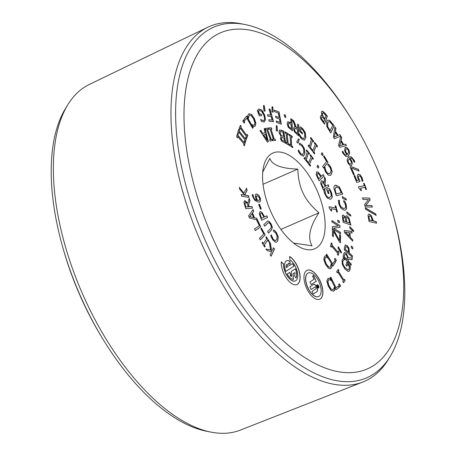 <?xml version="1.0" encoding="UTF-8"?>
<svg xmlns="http://www.w3.org/2000/svg" width="456" height="456" viewBox="0 0 456 456"><rect width="100%" height="100%" fill="white"/><g stroke="black" fill="none" stroke-linecap="round" stroke-linejoin="round"><path stroke-width="0.68" d="M293.356 279.488A10.123 4.925 -113.6 0 1 287.2 274.027L289.702 272.414L290.991 275.071L290.301 275.515A7.159 3.483 66.4 0 0 291.549 276.393L291.333 271.36L295.465 268.698A10.123 4.925 -113.6 0 1 296.018 278.114L294.456 275.749A7.159 3.483 66.4 0 0 294.935 272.528L293.111 273.708L293.356 279.488M293.219 279.471L292.974 273.765L294.935 272.528M295.961 278.029A10.123 4.925 66.4 0 0 295.34 268.778M291.549 276.393L291.412 276.456A7.159 3.483 -113.6 0 1 290.17 275.572L290.854 275.133L289.577 272.494M287.041 264.132L286.904 264.195A7.159 3.483 66.4 0 0 286.311 267.592L288.152 266.435L287.041 264.132A7.159 3.483 66.4 0 0 286.442 267.535M294.183 266.036L285.912 271.366A10.123 4.925 -113.6 0 1 286.636 260.758A10.123 4.925 -113.6 0 1 290.01 261.334L290.21 263.881A7.159 3.483 66.4 0 0 288.26 263.346L289.372 265.643L292.518 263.619A10.123 4.925 -113.6 0 1 294.183 266.036L294.046 266.093A10.123 4.925 66.4 0 0 292.399 263.699M289.372 265.643L288.26 263.346M290.062 263.79L289.873 261.396A10.123 4.925 66.4 0 0 286.573 260.786M285.906 271.343L294.046 266.093M289.628 256.46A15.8 7.684 -113.6 0 1 299.324 271.514A15.8 7.684 -113.6 0 1 297.016 284.51A15.8 7.684 -113.6 0 1 286.567 278.359A15.8 7.684 -113.6 0 1 281.244 261.864L283.603 263.904A11.85 5.763 66.4 0 0 287.599 276.279A11.85 5.763 66.4 0 0 295.437 280.89A11.85 5.763 66.4 0 0 297.164 271.143A11.85 5.763 66.4 0 0 289.896 259.852L289.628 256.46M296.953 284.538A15.8 7.684 66.4 0 0 299.204 271.616A15.8 7.684 66.4 0 0 289.64 256.608M295.368 280.919A11.85 5.763 -113.6 0 1 295.3 280.947A11.85 5.763 -113.6 0 1 287.468 276.336A11.85 5.763 -113.6 0 1 283.472 263.961L281.238 262.029M214.229 36.178A183.38 89.182 -113.6 0 1 353.121 121.809A183.38 89.182 -113.6 0 1 392.149 211.111A183.38 89.182 -113.6 0 1 353.97 372.409A183.38 89.182 -113.6 0 1 209.452 230.32A183.38 89.182 -113.6 0 1 214.229 36.178M322.044 115.881L321.343 112.062L321.964 111.27L322.768 111.264L325.174 113.419L327.345 116.223L324.49 124.231L320.619 118.759L320.363 116.269L320.847 115.664L322.044 115.881M339.897 134.628L340.837 136.093L334.453 138.761L333.307 136.977L334.972 126.945L335.952 128.478L335.462 131.242L338.135 135.409L339.897 134.628M345.038 147.601L346.896 147.539L348.783 149.722L349.723 152.737L348.566 155.747L347.609 156.397L345.773 156.414L342.821 153.188L342.171 151.791L342.821 151.192L343.516 152.857C344.605 154.858 345.779 155.485 347.044 154.738L345.374 152.617L344.445 150.064L345.431 147.339M346.645 154.943L347.044 154.738M367.975 215.192L368.63 214.143L369.406 214.115L371.332 215.591L373.361 220.921L376.149 221.565L376.553 223.223L369.069 221.502L367.975 215.192M316.521 172.054L318.174 171.992L321.326 176.284L323.156 174.477L324.005 176.022L319.097 180.884L316.116 174.602L316.869 171.809M339.657 234.532L340.615 235.313L340.45 242.831L339.452 242.011L333.456 231.243L333.336 236.738L332.384 235.957L332.367 226.678L338.341 225.948L331.985 222.004L331.871 220.561L339.891 225.543L340.033 227.276L333.535 228.114L340.45 232.412L340.569 233.848L332.589 228.895L333.501 229.642L339.532 240.494L339.657 234.532M337.993 248.241L338.267 246.662L341.436 252.128L341.276 253.057L337.993 248.241M338.306 251.068L339.099 251.997L338.215 255.377L337.429 254.448L337.714 253.336L331.546 246.069L331.261 247.18L330.469 246.246L331.347 242.866L332.139 243.8L331.848 244.912L338.016 252.179L338.306 251.068M334.972 258.267L336.374 260.251L335.821 261.408L334.425 259.424L334.972 258.267M334.59 261.111L335.416 262.411L333.028 266.002L326.08 255.001L326.627 254.174L332.755 263.876L334.59 261.111M331.791 267.284L330.594 268.801L328.651 268.447L325.573 264.52L323.777 259.464L324.524 256.318L326.599 255.85L327.613 257.731L326.473 257.338L325.236 257.651L324.786 259.903L326.262 263.864L328.645 266.971L330.366 267.108L331.084 264.132L332.093 265.99L331.66 267.341L331.962 266.053L331.05 264.372M330.013 267.33L330.366 267.108M237.422 137.752L236.63 136.834L237.468 133.403L238.266 134.32L237.986 135.449L244.182 142.62L244.456 141.491L245.254 142.414L244.41 145.84L243.618 144.922L243.892 143.794L237.701 136.623L237.422 137.752M238.551 133.312L237.775 132.331L238.824 129.156L239.605 130.137L239.257 131.18L245.317 138.829L245.659 137.786L246.434 138.766L245.385 141.941L244.61 140.961L244.952 139.918L238.898 132.268L238.551 133.312M239.953 129.208L239.2 128.17L240.454 125.269L241.207 126.306L240.796 127.258L246.685 135.346L247.101 134.389L247.853 135.426L246.599 138.333L245.847 137.296L246.257 136.338L240.369 128.256L239.953 129.208M244.12 123.183L242.786 121.079L243.447 120.088L244.775 122.191L244.12 123.183M244.735 120.578L243.954 119.221L246.633 116.12L253.257 127.555L252.641 128.267L246.804 118.184L244.735 120.578M248.737 113.932L251.239 114.165L254.254 118.246L255.924 123.308L255.046 126.295L252.903 126.574L251.923 124.659L253.08 125.143L254.357 124.938L254.898 122.795L253.525 118.822L251.188 115.596L249.426 115.311L248.708 116.707L248.583 118.144L247.614 116.251L247.973 115.02L249.113 113.704M253.986 125.155L254.357 124.938M263.363 120.601L263.5 120.544C264.776 120.139 264.862 118.338 263.75 115.146L261.721 111.446L259.641 110.409L258.444 111.07L259.658 114.319L261.18 114.034L261.727 115.505L259.344 115.949L257.292 110.46L259.071 108.973L261.949 110.187L264.64 114.923L265.563 119.86L263.938 122.008L261.379 121.336L260.627 119.318L261.932 120.207L263.745 120.469L261.795 120.264L260.57 119.364M264.349 121.883L263.938 122.008M259.641 110.409L259.031 110.608M265.141 111.11L263.973 111.127L263.488 105.553L264.172 105.547L265.141 111.11M269.165 121.222L268.749 119.734L272.129 120.15L271.138 116.593L267.894 116.194L267.478 114.707L270.716 115.106L269.023 109.041L269.986 109.161L273.514 121.758L269.165 121.222M273.178 112.176L271.913 111.862L272.032 106.721L272.768 106.903L273.178 112.176M274.198 110.141L279.038 111.942L281.369 124.237L276.53 122.442L276.25 120.982L280.064 122.402L279.425 119.033L275.874 117.711L275.595 116.257L279.152 117.58L278.285 113.014L274.472 111.595L274.198 110.141M284.493 116.827L284.253 114.576L285.536 115.311L285.769 117.562L284.493 116.827M295.214 126.848L292.478 119.803L293.875 120.965L296.303 127.344L297.529 128.364L297.654 124.112L298.726 125.001L298.418 135.7L294.302 131.693L293.453 128.592L294.223 126.836L295.214 126.848L294.16 126.865M301.234 127.458L302.744 128.638L305.326 132.667L305.868 137.53L304.334 140.209L301.405 138.806L298.908 135.358L299.113 133.785L301.678 137.797L303.696 138.584L304.762 136.464L304.42 132.764L302.636 129.806L300.949 128.484L300.618 131.02L302.47 132.867L302.317 134.013L299.421 131.117L299.985 126.836L301.234 127.458L299.848 126.893M310.439 138.31L310.696 137.45L313.671 141.092L313.414 141.953L312.434 140.756L310.439 147.476L311.414 148.667L311.157 149.534L308.188 145.891L308.444 145.031L309.419 146.228L311.414 139.507L310.439 138.31M314.309 143.099L314.623 142.306L317.518 146.165L317.211 146.957L316.259 145.692L313.836 151.865L314.788 153.136L314.475 153.928L311.579 150.07L311.887 149.277L312.839 150.543L315.261 144.364L314.309 143.099M321.263 153.917L322.016 152.68L323.144 154.419L322.392 155.656L321.263 153.917M323.56 156.471L324.085 155.804L327.989 162.347L323.538 167.996L322.637 166.497L326.564 161.515L323.56 156.471M329.602 165.357L330.868 167.335L332.202 171.724L331.01 174.927L330.332 175.366L328.274 175.15L325.544 171.923L324.045 167.899L324.872 167.187L326.131 171.427L328.035 173.582L330.144 173.291L331.113 170.852L330.264 167.831L327.67 164.753L328.48 164.04L329.602 165.357L328.348 164.103M352.63 239.622L352.767 241.19L344.405 232.417L344.234 230.508L351.895 231.414L352.043 233.05L349.894 232.76L350.293 237.211L352.494 239.679L350.162 237.268L349.894 232.76M351.274 246.035L352.819 247.272L352.801 249.016L351.257 247.779L351.274 246.035M344.388 252.561L346.303 253.331L348.281 257.754L352.311 258.062L352.026 259.686L348.355 259.316L348.105 260.752L351.251 264.098L351.034 265.352L343.129 256.945L343.55 254.516L344.485 252.51M350.254 268.008L349.997 269.827L348.88 271.377L348.099 271.468L344.782 268.858L342.217 264.155L342.063 259.977L343.573 258.062L344.799 259.584L343.795 259.937L342.906 261.197C342.467 263.009 343.203 265.164 345.112 267.661L347.666 269.775L348.39 269.741L349.102 268.772L349.387 266.749L347.415 264.298L346.811 266.23L345.916 265.124L346.862 262.097L350.202 266.241L350.254 268.008L350.065 266.298L346.811 262.263M344.44 279.254L345.146 280.383L343.533 282.748L342.827 281.62L343.357 280.845L337.85 272.05L337.32 272.83L336.613 271.702L338.232 269.331L338.939 270.459L338.409 271.24L343.909 280.03L344.44 279.254M339.424 283.797L340.638 286.037L339.84 286.795L338.626 284.555L339.424 283.797M338.512 286.043L339.218 287.468L336.061 289.68L330.098 277.647L330.822 277.14L336.078 287.747L338.512 286.043M332.897 289.811L333.906 288.654L334.174 287.365L335.029 289.332L333.61 291.19L330.965 290.392L328.132 285.94L326.844 280.913L328.063 278.377L330.383 278.627L331.244 280.611L330.053 279.893L328.668 279.779L327.887 281.62L328.97 285.587L331.153 289.087L333.017 289.754L331.016 289.15L328.833 285.644L327.75 281.677L328.537 279.841M259.971 211.618L261.767 212.074L264.64 216.856L266.851 215.813L267.575 217.449L261.647 220.248L259.202 213.756L260 211.607M268.943 221.217L271.109 223.867L272.369 227.413L271.502 230.023L268.459 233.096L267.604 231.551L270.647 228.479L271.354 226.985L270.556 224.426L268.954 222.659L268.327 222.676L264.657 226.222L263.796 224.677L267.598 221.057L268.943 221.217L267.535 221.086M275.008 230.907L276.399 232.583L278.245 236.886L277.761 240.893L276.598 242.153L275.481 242.233L272.637 239.77L270.71 235.929L271.291 234.811L273.053 238.99L275.025 240.603L275.743 240.517L276.758 239.434L277.185 236.356L275.971 233.364L273.264 231.01L273.839 229.904L275.008 230.907L273.708 229.961M243.937 193.087L246.525 188.22L247.106 190.391L244.923 194.444L245.602 195.254L248.531 195.721L248.982 197.397L241.64 196.222L241.19 194.552L244.564 195.088L239.81 189.394L239.263 187.359L243.937 193.087L239.354 187.695M270.493 250.053L269.2 241.52L270.459 243.31L271.525 250.452L272.181 250.583L273.554 247.705L274.523 249.084L271.081 256.289L270.106 254.91L271.69 251.598L267.113 250.657L265.928 248.976L270.493 250.053L266.008 249.09M265.854 237.337L266.287 236.715L268.96 241.002L268.527 241.623L267.649 240.215L264.309 245.049L265.187 246.457L264.759 247.078L262.086 242.786L262.513 242.17L263.391 243.578L266.731 238.744L265.854 237.337M260.855 228.73L261.425 228.137L265.175 234.863L260.336 239.85L259.475 238.311L263.745 233.911L260.855 228.73M257.321 219.923L249.438 217.945L248.588 215.91L253.029 209.515L253.753 211.259L252.493 213.003L254.476 217.751L256.677 218.264L260.809 226.877L255.292 230.571L254.511 228.963L259.373 225.709L256.734 220.316L257.321 219.923M247.779 203.102L249.215 198.388L249.962 200.572L248.605 204.761L249.261 206.682L251.98 206.482L252.55 208.158L245.721 208.666L243.874 202.173L244.878 200.629L247.779 203.102L244.445 200.748M258.695 204.379L259.498 204.242L261.254 209.002L260.45 209.139L258.695 204.379M255.28 195.219L255.981 194.091L256.705 193.988L258.854 195.316L260.359 198.189L260.53 200.919L259.629 201.945L258.295 202.105L254.887 200.497L252.47 196.137L252.145 194.712L253.074 194.78L253.371 196.422C254.015 198.582 255.172 199.876 256.853 200.298L255.577 197.63L255.28 195.219M345.192 245.06L347.204 245.584L348.92 248.11L349.438 253.108L352.437 255.839L352.334 257.201L344.291 249.882L344.485 247.294L345.42 244.918M350.02 228.553L349.729 226.535L353.525 230.48L353.696 231.659L350.02 228.553M345.46 217.466L346.081 215.819L346.936 215.859L348.931 217.768L350.92 225.07L343.203 222.271L342.262 215.887L342.712 215.095L343.442 215.129L345.46 217.466L343.305 215.186L342.644 215.129M347.233 213.887L346.725 211.789L350.59 214.913L350.886 216.138L347.233 213.887M345.454 202.663L346.315 204.932L346.543 208.899L345.517 210.056L344.217 210.216L341.02 208.381L338.842 204.191L338.323 200.355L339.481 200.463L339.663 204.277L341.208 207.138L343.716 208.472L344.764 208.346L345.557 207.514L345.477 204.835L343.414 200.839L344.559 200.948L345.454 202.663L344.428 201.01L343.436 200.914M342.883 198.668L342.171 196.547L345.99 198.753L346.406 199.99L342.883 198.668M333.94 188.254C333.855 186.47 334.436 185.404 335.679 185.062L339.372 186.971L342.73 194.176L336.277 195.721L333.94 188.254M287.73 121.849L290.079 122.311L290.985 122.932L290.768 118.691L291.84 119.426L292.421 130.792L288.255 127.264L287.155 123.889L287.958 121.712M337.645 220.14L339.15 220.829L339.446 222.773L337.942 222.078L337.645 220.14M335.126 205.821L335.884 205.969L337.446 212.091L336.688 211.943L336.106 209.663L331.136 208.694L331.717 210.968L331.039 210.837L329.34 208.044L329.01 206.739L335.69 208.05L335.126 205.821M329.568 197.562L331.255 195.955L330.811 192.797L329.625 190.249L327.932 190.585L329.027 193.498L328.263 193.652L326.547 189.092L329.403 188.522L331.54 192.586L332.321 197.089L330.953 199.061L330.383 199.238L327.277 198.081L324.746 193.92L324.045 191.554L323.76 189.696L324.809 189.491L325.573 193.965C326.616 196.507 327.989 197.687 329.699 197.499L329.568 197.562C327.858 197.744 326.479 196.57 325.436 194.022L324.729 189.69L323.76 189.73M321.201 181.066C322.078 180.661 323.03 181.192 324.068 182.662L324.552 176.922L325.527 179.031L325.031 184.167L325.897 186.025L328.189 184.754L328.941 186.379L323.19 189.576L320.585 183.152L321.315 181.009M316.96 166.366L317.769 165.214L318.875 166.999L318.066 168.15L316.96 166.366M310.143 155.467L310.462 154.687L313.346 158.58L313.027 159.361L312.081 158.084L309.595 164.177L310.542 165.454L310.222 166.235L307.338 162.347L307.657 161.561L308.604 162.843L311.089 156.75L310.143 155.467M306.278 150.731L306.529 149.859L309.51 153.472L309.259 154.339L308.279 153.153L306.329 159.931L307.31 161.116L307.059 161.988L304.078 158.375L304.329 157.502L305.309 158.694L307.258 151.916L306.278 150.731M302.527 154.635L303.838 152.429L303.571 148.787L301.997 146.028L300.384 144.894L299.341 144.7L299.586 143.184L302.191 144.945L304.534 148.861L304.939 153.581L303.36 156.18L300.567 154.801L298.252 151.438L298.498 149.91L300.749 153.723L302.738 154.544L300.618 153.786L298.446 150.052M298.024 143.235L296.674 142.021L298.486 138.818L299.278 139.525L298.024 143.235M289.115 135.341L289.058 134.184L292.182 136.327L292.239 137.484L291.213 136.783L291.658 145.817L292.684 146.518L292.741 147.681L289.617 145.538L289.56 144.375L290.586 145.082L290.141 136.048L289.115 135.341M285.091 133.015L284.96 131.807L288.049 133.551L288.181 134.759L287.166 134.184L288.175 143.572L289.19 144.147L289.321 145.35L286.231 143.606L286.1 142.403L287.115 142.973L286.106 133.585L285.091 133.015M279.363 130.296L281.42 130.205L283.655 131.106L285.826 143.338L281.637 141.195L280.429 138.607L281.044 136.373L279.043 132.742L279.363 130.296L279.767 130.006M277.476 131.1L276.216 130.798L276.319 125.639L277.054 125.816L277.476 131.1M269.2 129.196L268.784 127.908L271.48 127.857L271.896 129.145L271.012 129.162L274.278 139.211L275.162 139.194L275.584 140.488L272.887 140.539L272.466 139.245L273.349 139.228L270.089 129.179L269.2 129.196M265.871 129.76L265.386 128.478L267.934 127.993L268.413 129.276L267.575 129.436L271.32 139.439L272.158 139.279L272.637 140.562L270.094 141.046L269.61 139.764L270.448 139.604L266.703 129.601L265.871 129.76M264.161 128.786L264.964 128.421L268.39 141.668L267.41 142.112L259.96 130.684L260.798 130.308L262.861 133.511L265.141 132.479L264.161 128.786M365.615 209.264L365.216 207.816L375.778 213.989L376.171 215.414L365.615 209.264M362.48 197.91L369.525 198.064L370.118 199.95L365.786 205.405L371.862 205.536L372.352 207.104L365.302 206.944L364.561 204.562L368.551 199.597L362.97 199.477L362.48 197.91M363.535 183.466L364.202 183.335L366.51 189.462L365.843 189.599L364.982 187.313L360.593 188.191L361.454 190.471L360.856 190.591L358.963 188.174L358.473 186.869L364.372 185.7L363.535 183.466M357.225 175.976L358.194 174.175L360.143 174.756L362.024 177.601L363.022 180.981L362.144 181.283L361.289 177.817L360.166 176.159L358.895 175.873L358.154 176.951L360.023 181.437L356.826 182.548L353.987 175.72L354.717 175.469L356.888 180.69L358.541 180.114L357.225 175.976M358.895 175.873L358.291 176.888M350.048 167.01L350.92 166.56L358.302 169.313L359.094 171.063L351.394 168.11L354.272 174.443L353.588 174.796L350.048 167.01M351.348 165.613L349.735 165.277L347.888 162.952L347.05 159.931L348.418 157.206L351.359 156.915L354.249 160.369L354.848 161.789L354.147 162.285L353.508 160.597C352.425 158.477 351.24 157.736 349.952 158.375L351.576 160.609L352.402 163.157L351.411 165.585M345.534 144.096L346.429 145.624L339.635 147.288L338.54 145.424L340.837 136.099L341.772 137.695L341.105 140.26L343.653 144.603L345.534 144.096L343.522 144.66L340.974 140.317L341.635 137.752L340.786 136.304M326.741 126.375L326.713 121.239L327.756 120.105L329.648 120.333L334.191 125.81L330.748 133.021L326.741 126.375M272.283 214.793A52.24 25.405 -113.6 0 1 263.511 166.788A52.24 25.405 -113.6 0 1 315.421 186.994A52.24 25.405 -113.6 0 1 323.669 237.069A52.24 25.405 -113.6 0 1 298.275 246.325A52.24 25.405 -113.6 0 1 272.283 214.793M306.575 270.55A15.8 7.684 -113.6 0 1 307.105 270.265A15.8 7.684 -113.6 0 1 320.471 281.665A15.8 7.684 -113.6 0 1 319.759 299.216A15.8 7.684 -113.6 0 1 306.649 288.386A15.8 7.684 -113.6 0 1 306.575 270.55M313.289 293.943L316.783 291.692A3.967 1.927 66.4 0 0 316.795 287.286A3.967 1.927 66.4 0 0 313.54 284.47M316.92 291.635L313.3 293.966L312.024 291.327L315.957 288.79A1.026 0.502 66.4 0 0 315.951 287.633A1.026 0.502 66.4 0 0 315.096 286.927A1.026 0.502 66.4 0 0 315.062 286.949L311.129 289.48L309.852 286.841L313.477 284.51A3.967 1.927 -113.6 0 1 313.608 284.436A3.967 1.927 -113.6 0 1 316.897 287.155A3.967 1.927 -113.6 0 1 316.92 291.635L316.783 291.692M311.123 289.463L314.931 287.006A1.026 0.502 -113.6 0 1 314.965 286.989A1.026 0.502 -113.6 0 1 314.999 286.978M311.203 284.567L316.219 281.335L313.426 275.566M316.35 281.278L311.214 284.59L309.938 281.95L314.047 279.3L312.525 276.154L313.551 275.487L316.219 281.335M317.205 285.046A1.471 0.712 66.4 0 0 317.137 285.068A1.471 0.712 66.4 0 0 317.085 285.097A1.471 0.712 66.4 0 0 316.897 286.174M317.336 287.183A1.471 0.712 66.4 0 0 318.311 287.764A1.471 0.712 66.4 0 0 318.373 287.725M317.222 285.034A1.471 0.712 66.4 0 0 317.228 286.693A1.471 0.712 66.4 0 0 318.448 287.702A1.471 0.712 66.4 0 0 318.51 286.072A1.471 0.712 66.4 0 0 317.268 285.011A1.471 0.712 66.4 0 0 317.222 285.034M318.487 287.987A1.756 0.855 66.4 0 0 318.687 286.596M318.242 285.587A1.756 0.855 66.4 0 0 317.091 284.783A1.756 0.855 -113.6 0 1 317.154 284.749A1.756 0.855 -113.6 0 1 318.641 286.015A1.756 0.855 -113.6 0 1 318.562 287.964A1.756 0.855 -113.6 0 1 317.102 286.761A1.756 0.855 -113.6 0 1 317.097 284.783M308.21 272.973A12.876 6.264 66.4 0 0 308.142 273.001A12.876 6.264 66.4 0 0 307.709 273.235A12.876 6.264 66.4 0 0 307.766 287.77A12.876 6.264 66.4 0 0 318.453 296.599A12.876 6.264 66.4 0 0 318.522 296.571M307.84 273.178A12.876 6.264 66.4 0 0 307.903 287.713A12.876 6.264 66.4 0 0 318.59 296.542A12.876 6.264 66.4 0 0 319.171 282.235A12.876 6.264 66.4 0 0 308.279 272.945A12.876 6.264 66.4 0 0 307.84 273.178M319.69 299.244A15.8 7.684 66.4 0 0 320.34 281.722A15.8 7.684 66.4 0 0 307.036 270.294M317.627 286.858L317.917 286.67L317.501 286.168L317.53 286.904M318.43 286.647L317.65 287.149L317.382 285.929L317.747 286.146L317.792 285.313L318.197 286.493M317.758 286.339L317.775 285.621M317.638 287.126L318.299 286.704M322.255 116.981L321.463 117.471L321.417 118.862L323.674 122.088L324.643 119.683L322.255 116.981L321.771 116.97M321.548 118.805L323.811 122.026M322.118 117.044L321.326 117.528L321.417 118.862M322.574 115.408L324.826 118.851L326.017 115.835L323.367 112.906L322.78 112.854L322.403 113.367L322.574 115.408L324.963 118.794M322.717 112.888L322.272 113.43L322.438 115.465M322.033 115.921L320.785 115.699M324.415 124.135L327.208 116.28L325.042 113.481L322.637 111.321L321.896 111.298M334.453 137.039L337.423 135.734L335.263 132.36L334.316 137.102L335.263 132.36M340.7 136.15L339.76 134.685M338.135 135.409L335.325 131.305L335.815 128.535L334.932 127.161M345.488 150.782L345.984 152.509L347.392 154.345L348.732 151.956L348.23 150.224C347.506 148.884 346.737 148.531 345.927 149.175L345.488 150.782L346.121 152.452L347.523 154.288M346.241 148.947L345.352 150.845M346.178 148.975L345.796 149.232M346.908 154.795C345.642 155.542 344.468 154.915 343.379 152.914L342.855 151.255M347.54 156.425L348.43 155.809L349.587 152.794L348.646 149.785L346.76 147.596L344.907 147.664M369.719 215.91L368.801 216.554L369.394 220.094L372.375 220.784L371.138 216.817L369.856 215.853L369.257 215.905M369.856 215.853L368.932 216.492L369.394 220.094M369.525 220.037L372.512 220.727M376.394 223.189L376.012 221.622L373.225 220.978L371.195 215.648L369.269 214.172L368.568 214.172M317.638 173.485L317.011 175.286L318.676 178.837L320.767 176.837L318.522 173.588L317.433 173.645L317.148 175.229L318.812 178.775M319.075 180.838L323.874 176.084L323.047 174.58M321.326 176.284L318.037 172.049L316.39 172.111M339.891 225.543L331.882 220.715M338.341 225.948L332.373 226.717M340.421 233.757L340.318 232.469L333.535 228.114M339.897 227.293L339.76 225.606M339.532 240.494L333.37 229.704L332.532 229.015M333.205 236.63L333.456 231.243M340.318 242.723L340.478 235.376L339.652 234.697M341.179 252.909L341.305 252.191L338.227 246.884M339.099 251.997L338.267 251.233M338.016 252.179L331.717 244.969L332.002 243.857L331.307 243.037M331.164 247.072L331.546 246.069M338.124 255.269L338.962 252.06M336.374 260.251L334.903 258.415M335.758 261.316L336.237 260.308M335.416 262.411L334.505 261.242M332.755 263.876L326.536 254.305M332.983 265.928L335.28 262.474M330.526 268.829L331.66 267.341M330.229 267.17L328.508 267.028L326.131 263.921L324.655 259.96L325.105 257.714M327.442 257.714L326.462 255.913L325.43 255.856M237.331 137.644L237.701 136.623M244.319 145.732L245.117 142.471L244.416 141.662M244.182 142.62L237.855 135.506L238.129 134.383L237.428 133.568M238.471 133.209L238.898 132.268M245.305 141.839L246.303 138.823L245.607 137.946M245.317 138.829L239.121 131.242L239.468 130.199L238.773 129.322M239.885 129.116L240.369 128.256M246.531 138.236L247.716 135.483L247.032 134.543M246.685 135.346L240.66 127.315L241.076 126.363L240.386 125.423M244.068 123.114L244.644 122.248L243.361 120.219M244.701 120.521L246.804 118.184M252.607 128.21L253.12 127.612L246.531 116.234M248.708 116.707L249.295 115.374M248.503 118.161L248.571 116.764M254.226 125.001L252.949 125.206L251.843 124.676M254.915 126.358L255.787 123.365L254.123 118.303L251.102 114.222L248.6 113.994M261.579 115.528L261.043 114.097L259.521 114.382L258.307 111.133L258.962 110.637M263.802 122.065L265.426 119.922L264.503 114.98L261.818 110.244L258.934 109.03M264.999 111.116L264.041 105.604L263.494 105.61M273.355 121.741L269.849 109.218L269.04 109.121M270.716 115.106L267.501 114.787M272.129 120.15L268.772 119.808M273.036 112.142L272.631 106.96L272.027 106.812M279.038 111.942L274.221 110.261M279.152 117.58L275.618 116.377M280.064 122.402L276.273 121.102M281.209 124.18L278.901 111.999M285.621 117.477L285.399 115.368L284.27 114.718M294.907 131.317L297.38 133.574L297.494 129.555L295.078 128.113L294.439 129.47L294.907 131.317L297.38 133.574M294.964 128.159L294.576 129.413L295.043 131.26M298.287 135.592L298.589 125.064L297.648 124.277M297.529 128.364L296.166 127.401L293.738 121.022L292.575 120.059M304.203 140.266L305.737 137.587L305.195 132.724L302.607 128.7L301.097 127.515M302.208 133.899L302.334 132.924L300.487 131.077L300.949 128.484M303.628 138.613L301.541 137.854L299.068 133.933M309.419 146.228L308.393 145.196M311.072 149.425L311.283 148.73L310.302 147.533L312.434 140.756M313.329 141.844L313.534 141.149L310.644 137.615M312.839 150.543L311.83 149.431M314.401 153.826L314.651 153.193L313.7 151.928L316.259 145.692M317.137 146.86L317.387 146.222L314.56 142.46M322.341 155.581L323.008 154.476L321.93 152.817M323.498 167.933L327.853 162.404L323.988 155.923M330.264 175.395L330.874 174.984L332.065 171.781L330.731 167.398L329.466 165.42M328.035 173.582L325.994 171.484L324.757 167.284M329.511 173.685L327.904 173.645M345.414 232.161L349.21 236.293L349.028 232.634L345.414 232.161L349.347 236.236M352.613 241.03L352.494 239.679M351.901 233.033L351.758 231.477L344.246 230.582M352.819 247.272L351.274 246.2M352.67 248.908L352.687 247.334M344.941 254.231L344.12 256.717L347.227 259.817L347.312 256.58L346.161 254.727L345.004 254.203L344.12 256.717M344.257 256.66L347.227 259.817M352.311 258.062L348.15 257.811L346.172 253.388L344.252 252.618M350.926 265.238L351.12 264.161L347.974 260.815L348.355 259.316M351.907 259.675L352.174 258.119M348.812 271.4L349.86 269.884L350.117 268.065M346.725 266.127L347.415 264.298M347.666 269.775L344.975 267.718C343.072 265.227 342.336 263.072 342.769 261.26L343.659 259.994M348.321 269.77L347.529 269.832M344.65 259.681L343.448 258.136M345.146 280.383L344.354 279.385M343.909 280.03L338.272 271.297L338.802 270.522L338.141 269.462M337.275 272.756L337.85 272.05M343.488 282.68L345.015 280.44M340.638 286.037L339.315 283.9M339.817 286.75L340.507 286.094M339.218 287.468L338.392 286.129M336.078 287.747L330.703 277.225M336.049 289.657L339.082 287.525M334.527 290.375L334.892 289.389L334.105 287.571M333.473 291.247L334.396 290.432M331.05 280.537L330.247 278.684L327.932 278.434M260.672 213.351L260.108 214.69L261.465 218.35L263.967 217.176L261.943 213.602L260.752 213.317L260.245 214.633L261.601 218.293M261.647 220.248L267.444 217.506L266.714 215.876M264.64 216.856L261.63 212.137L259.834 211.681M268.43 233.044L271.366 230.08L272.238 227.47L270.972 223.924L268.806 221.28M264.628 226.176L268.253 222.71M276.53 242.176L277.624 240.956L278.114 236.943L276.262 232.64L274.871 230.964M275.025 240.603L272.916 239.047L271.217 234.96M275.675 240.546L274.888 240.66M244.564 195.088L241.213 194.638M248.822 197.368L248.4 195.784L245.465 195.316L244.786 194.507L246.975 190.454L246.428 188.413M271.018 256.198L274.392 249.141L273.486 247.853M272.181 250.583L271.388 250.509L270.322 243.367L269.245 241.84M263.391 243.578L262.422 242.301M264.714 247.004L265.056 246.514L264.178 245.106L267.649 240.215M268.481 241.555L268.823 241.064L266.196 236.846M260.308 239.799L265.039 234.92L261.322 228.251M249.734 216.725L253.582 217.546L251.98 213.704L249.734 216.725L253.582 217.546M251.98 213.704L249.871 216.668M256.677 218.264L254.34 217.808L252.362 213.06L253.621 211.316L252.926 209.657M257.195 219.889L256.54 218.321M255.28 230.548L260.672 226.94L257.264 219.963M245.55 202.373L244.775 203.296L245.801 206.984L248.366 206.796L246.867 203.011L245.248 202.464M244.912 203.239L245.801 206.984M245.932 206.927L248.503 206.739M245.413 202.435L244.775 203.296M252.402 208.17L251.843 206.54L249.124 206.739L248.469 204.818L249.825 200.629L249.147 198.634M259.498 204.242L258.706 204.413M261.106 209.025L259.361 204.299M256.255 196.473L256.483 198.069L257.543 200.349L259.031 200.304L259.635 199.66L259.572 198.115L257.252 195.709L256.124 196.536L256.346 198.132L257.406 200.412L258.957 200.332M256.642 195.812L257.252 195.709M257.116 195.772L256.124 196.536M260.53 200.919L260.228 198.246L258.717 195.373L256.568 194.051L255.913 194.119M256.853 200.298L256.717 200.355C255.041 199.933 253.878 198.639 253.234 196.485L252.937 194.843L252.157 194.78M259.561 201.974L260.399 200.976M345.927 246.61L345.186 249.415L348.526 252.276L348.281 248.708L347.13 247.038L345.847 246.667L345.186 249.415M345.317 249.358L348.526 252.276M352.209 257.093L352.3 255.896L349.302 253.165L348.789 248.172L347.067 245.641L345.055 245.117M353.531 231.523L353.389 230.536L349.763 226.769M343.915 216.885L343.094 217.284L343.63 221.012L346.018 221.77L345.044 217.934L343.915 216.885L343.231 217.221L343.63 221.012M343.761 220.955L346.018 221.77M343.778 216.948L343.094 217.284L343.778 216.948M346.303 218.145L346.742 222.14L349.729 223.115L348.606 218.874L347.312 217.58L346.623 217.523L346.303 218.145L346.742 222.14M346.879 222.083L349.729 223.115M346.56 217.558L346.167 218.202M348.931 217.768L346.805 215.916L346.018 215.853M350.767 225.013L348.794 217.825M350.71 216.03L350.453 214.97L346.777 212M345.448 210.085L346.406 208.956L346.178 204.989L345.317 202.72M344.696 208.375L343.579 208.529L341.077 207.195L339.526 204.339L339.344 200.52L338.323 200.423M346.229 199.922L345.859 198.81L342.228 196.718M336.34 186.8L334.846 189.263L336.237 193.937L341.208 192.745L339.076 188.054L335.935 186.943M334.983 189.206L336.237 193.937M336.374 193.874L341.339 192.688M336.203 186.863L334.846 189.263M342.587 194.21L339.235 187.034L335.542 185.119M288.802 126.796L291.287 128.752L291.053 124.22L288.637 123.234L288.135 124.665L288.802 126.796L291.287 128.752M288.637 123.205L288.266 124.608L288.939 126.734M292.279 130.695L291.703 119.483L290.78 118.851M290.985 122.932L287.594 121.906M339.15 220.829L337.662 220.271M339.292 222.699L339.013 220.886M335.884 205.969L335.149 205.912M335.69 208.05L329.032 206.83M331.558 210.94L331.136 208.694M337.286 212.063L335.747 206.032M330.885 199.09L332.185 197.152L331.404 192.643L329.272 188.579L326.559 189.12M328.879 193.526L327.932 190.585M321.645 183.922L322.962 187.644L325.259 186.384L323.275 182.913L322.05 182.725L321.645 183.922L323.099 187.587M322.084 182.708L321.508 183.979M324.068 182.662L323.931 182.719C322.899 181.254 321.942 180.718 321.07 181.123M323.184 189.565L328.804 186.436L328.058 184.828M325.897 186.025L324.9 184.224L325.396 179.088L324.524 177.219M318.02 168.082L318.738 167.056L317.678 165.346M308.604 162.843L307.595 161.72M310.154 166.138L310.411 165.511L309.459 164.234L312.081 158.084M312.958 159.264L313.215 158.637L310.399 154.846M305.309 158.694L304.283 157.668M306.973 161.88L307.173 161.179L306.198 159.988L308.279 153.153M309.174 154.236L309.373 153.53L306.483 150.024M300.732 143.748L299.455 143.247M303.223 156.237L304.802 153.638L304.403 148.918L302.054 145.002L300.595 143.805M297.933 143.155L299.142 139.582L298.418 138.938M290.586 145.082L289.566 144.535M292.598 147.579L292.547 146.581L291.521 145.874L291.213 136.783M292.096 137.387L292.045 136.384L289.064 134.338M287.115 142.973L286.117 142.546M289.172 145.264L289.058 144.204L288.044 143.634L287.166 134.184M288.032 134.674L287.918 133.614L284.977 131.949M282.087 140.254L284.55 141.537L283.911 137.957L281.62 137.416L281.466 138.812L282.087 140.254L284.55 141.537M281.7 137.359L281.329 138.875L281.956 140.311M280.947 135.324L283.672 136.6L282.868 132.075L280.354 131.545L279.978 133.163L280.947 135.324L283.672 136.6M280.372 131.516L280.109 133.106L281.078 135.261M285.673 143.275L283.518 131.163L279.705 130.04M277.333 131.066L276.917 125.879L276.313 125.731M273.349 139.228L272.483 139.302M275.43 140.488L275.025 139.257L274.141 139.274L271.012 129.162M271.742 129.151L271.343 127.914L268.801 127.965M270.448 139.604L269.621 139.792M272.488 140.59L272.021 139.336L271.183 139.496L267.575 129.436M268.265 129.304L267.797 128.05L265.398 128.506M265.54 133.978L263.557 134.868L267.176 140.203L265.54 133.978L263.557 134.868M263.693 134.811L267.176 140.203M262.861 133.511L260.661 130.365M267.41 142.107L268.253 141.725L264.833 128.484M375.989 215.312L375.641 214.046L365.262 207.982M369.525 198.064L362.497 197.972M372.199 207.098L371.725 205.593L365.649 205.462L369.981 200.007L369.394 198.126M364.202 183.335L363.546 183.5M364.372 185.7L358.484 186.903M361.306 190.5L360.593 188.191M366.362 189.491L364.065 183.392M358.541 180.114L356.752 180.747L354.586 175.526L353.993 175.731M359.887 181.494L358.154 176.951M362.89 181.038L361.887 177.658L360.012 174.813L358.057 174.238M353.582 174.785L354.141 174.5L351.394 168.11M358.9 170.989L358.165 169.37L350.801 166.622M348.048 160.808L348.487 162.541C349.188 163.921 349.969 164.348 350.818 163.829L351.359 162.342L350.789 160.677L349.421 158.734L347.911 160.871L348.355 162.598C349.057 163.978 349.832 164.405 350.687 163.886M350.818 163.829L350.504 164M349.421 158.734L347.911 160.871M352.402 163.157L351.439 160.672L349.82 158.431M351.53 165.505L352.271 163.22M354.135 162.256L354.717 161.846L354.112 160.426L351.228 156.978L348.943 156.898M339.589 145.703L342.895 144.808L340.832 141.297L339.589 145.703L342.895 144.808M340.832 141.297L339.726 145.646M346.281 145.663L345.397 144.153M327.71 126.591L330.036 130.872L332.823 125.263L329.836 121.826L328.599 121.661L327.716 122.687L327.71 126.591L330.172 130.815M328.531 121.695L327.585 122.744L327.573 126.654M330.685 132.935L334.054 125.873L329.511 120.39L327.693 120.133M362.885 382.003L240.34 430.105A188.63 91.736 -113.6 0 1 210.889 432.094L206.454 431.211A185.9 90.408 -113.6 0 1 102.497 338.437A185.9 90.408 -113.6 0 1 62.928 247.91A185.9 90.408 -113.6 0 1 65.453 108.596L67.813 104.743A188.63 91.736 -113.6 0 1 84.457 87.181A188.63 91.736 -113.6 0 1 89.279 84.474L207.822 27.217A193.629 94.17 66.4 0 0 202.869 29.993A193.629 94.17 66.4 0 0 203.028 246.935A193.629 94.17 66.4 0 0 362.885 382.003A193.629 94.17 66.4 0 0 388.107 359.807L390.131 356.495A191.281 93.024 66.4 0 0 392.736 213.146L392.149 211.111M62.928 247.91L63.509 249.945A178 86.566 66.4 0 0 101.397 336.625L102.497 338.437M210.889 432.094A188.63 91.736 -113.6 0 1 82.302 293.35A188.63 91.736 -113.6 0 1 67.813 104.743M353.121 121.809L352.021 119.996A191.281 93.024 66.4 0 0 245.054 24.538A191.281 93.024 66.4 0 0 207.144 30.677A191.281 93.024 66.4 0 0 222.14 274.29A191.281 93.024 66.4 0 0 390.131 356.495M245.054 24.538L241.241 23.78A193.629 94.17 66.4 0 0 207.822 27.217M293.51 243.031L312.098 245.847C307.344 237.901 309.624 226.883 318.932 212.787C311.442 206.266 306.181 199.745 303.149 193.224C299.917 186.783 298.133 178.741 297.808 169.09C281.455 168.617 272.141 165.072 269.849 158.454L262.724 172.134M297.808 169.09L263.038 184.287M318.932 212.787L280.913 229.408"/></g></svg>
